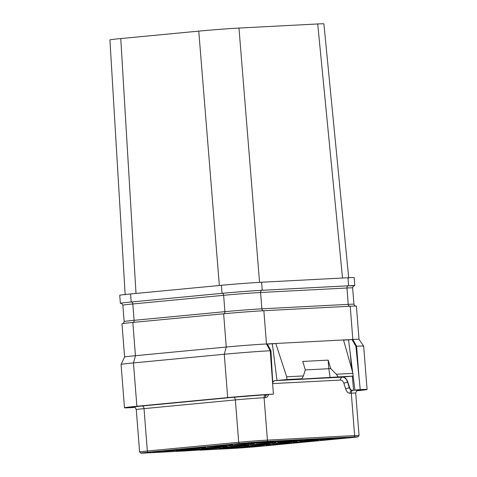 <?xml version="1.0" encoding="UTF-8"?>
<svg xmlns="http://www.w3.org/2000/svg" width="477" height="477" viewBox="0 0 477 477"><rect width="100%" height="100%" fill="white"/><g stroke="black" fill="none" stroke-linecap="round" stroke-linejoin="round"><path stroke-width="0.72" d="M353.779 285.902A28.715 0.602 175.5 0 0 354.793 285.663L354.161 277.626A28.715 0.602 175.5 0 0 347.971 277.739L261.617 282.235A28.715 0.602 175.5 0 0 221.4 285.3L130.585 293.957A28.715 0.602 175.5 0 0 119.739 295.287L120.371 303.33A28.715 0.602 175.5 0 0 121.408 303.408M342.522 278.019L317.712 23.963A28.715 0.602 -4.5 0 1 323.901 23.85L348.729 278.067M259.554 282.348L238.977 28.065L317.712 23.963M219.348 285.496L198.76 31.13A28.715 0.602 -4.5 0 1 238.977 28.065M136.011 293.444L120.77 38.565L198.76 31.13M125.171 294.84L109.925 39.895A28.715 0.602 -4.5 0 1 120.77 38.565M354.793 285.663A28.715 0.602 175.5 0 0 348.604 285.777L262.249 290.272A28.715 0.602 175.5 0 0 222.032 293.337L131.217 302.001A28.715 0.602 175.5 0 0 120.371 303.33M352.67 372.418L348.55 339.845L352.831 339.475A28.715 0.602 175.5 0 1 359.014 339.356A28.715 0.602 175.5 0 1 359.02 339.362L356.402 306.109A28.715 0.602 175.5 0 0 350.213 306.222L263.859 310.718A28.715 0.602 175.5 0 0 223.641 313.783L132.827 322.446A28.715 0.602 175.5 0 0 121.981 323.77L124.598 357.023A28.715 0.602 175.5 0 1 124.598 357.017L121.069 364.422A32.818 0.686 -4.5 0 1 121.069 364.422A32.818 0.686 -4.5 0 1 133.465 362.914L136.875 406.255A32.818 0.686 -4.5 0 0 124.479 407.769L121.069 364.428M350.213 306.222L352.831 339.475L356.593 346.248L355.896 346.284L351.984 339.517L266.476 343.971A28.715 0.602 175.5 0 0 226.259 347.035L135.444 355.699A28.715 0.602 175.5 0 0 124.598 357.017M355.896 346.284L359.103 378.195L356.593 346.248A32.818 0.686 -4.5 0 1 363.665 346.111A32.818 0.686 -4.5 0 1 363.665 346.123L359.014 339.356M357.201 390.472A25.299 0.531 175.5 0 0 359.044 390.126A25.299 0.531 175.5 0 0 353.588 390.222L352.318 390.293C351.173 390.275 350.303 389.435 349.701 387.777L347.846 382.149C346.648 378.827 344.901 377.152 342.611 377.116L274.883 380.646L272.689 381.624M359.103 378.195L360.248 389.584L354.906 390.091L360.54 389.983L357.1 390.52M360.248 389.584A32.818 0.686 -4.5 0 1 367.075 389.465A32.818 0.686 -4.5 0 1 356.707 390.788M124.479 407.769A32.818 0.686 -4.5 0 0 131.306 407.656L134.711 407.328M223.641 313.783L226.259 347.035L224.273 354.25L133.465 362.914L135.444 355.699L132.827 322.446M273.399 394.103A32.818 0.686 -4.5 0 0 227.684 397.597L224.273 354.25A32.818 0.686 -4.5 0 1 270.238 350.75L273.399 394.103L230.957 397.466A25.299 0.531 175.5 0 1 266.387 394.765L266.011 394.801A23.248 0.489 175.5 0 0 233.456 397.281L142.11 405.993A23.248 0.489 175.5 0 0 134.085 407.131M267.317 343.929L270.93 350.714L270.238 350.75L266.476 343.971L263.859 310.718M270.93 350.714L272.749 382.691M134.514 407.251L131.014 407.257L142.068 405.945A25.299 0.531 175.5 0 0 132.511 407.114A25.299 0.531 175.5 0 0 134.258 407.167M227.684 397.597L136.875 406.255M268.104 394.61L267.657 394.7M343.518 339.958L352.938 373.354L353.093 376.085L343.13 377.033L276.994 380.479L272.355 343.816L267.394 344.072M348.55 339.845L343.559 340.107M354.906 390.091L353.058 375.459M272.355 343.816L275.784 343.488L286.683 376.806L286.957 379.531L276.994 380.479M353.093 376.085L293.898 379.513L301.905 378.75L303.384 375.936L305.322 369.872L302.758 361.447L328.158 360.123L328.82 368.709L330.722 368.548L328.158 360.123M303.384 375.936L286.683 376.806M352.938 373.354L336.237 374.224L330.722 368.548M301.905 378.75L286.957 379.531M305.304 369.937L328.82 368.709L330.132 377.629M338.145 376.866L336.237 374.224M255.165 442.894L234.171 444.331L252.75 442.626L260.072 442.292L255.165 442.894M276.666 441.774L255.678 443.211L274.251 441.505L281.573 441.177L276.666 441.774M285.729 441.165L297.559 440.265L303.08 440.056L298.173 440.653L279.17 442.084L277.179 442.096L283.129 441.398M312.447 439.615L324.581 438.935L319.673 439.538L300.671 440.963L298.685 440.975L304.636 440.277M331.241 438.685L346.087 437.814L341.18 438.417L322.178 439.842L320.186 439.854L326.143 439.156M328.546 438.941L329.154 438.888M314.045 441.004L293.051 442.441L311.63 440.736L318.952 440.402L314.045 441.004M292.538 442.125L271.544 443.562L290.123 441.851L297.445 441.523L292.538 442.125M271.037 443.24L250.043 444.683L268.617 442.972L275.945 442.644L271.037 443.24M249.531 444.361L228.537 445.798L247.116 444.093L254.438 443.765L249.531 444.361M228.024 445.482L207.036 446.919L225.609 445.214L232.931 444.88L228.024 445.482M200.889 448.07L179.895 449.507L198.474 447.802L205.796 447.468L200.889 448.07M222.395 446.949L201.401 448.392L219.98 446.681L227.302 446.353L222.395 446.949M243.896 445.834L222.908 447.271L241.481 445.56L248.803 445.232L243.896 445.834M265.403 444.713L244.409 446.15L262.988 444.439L270.31 444.111L265.403 444.713M286.91 443.592L265.916 445.029L284.489 443.324L291.817 442.99L286.91 443.592M251.164 446.371L264.675 445.578L259.768 446.18L240.766 447.605L247.951 446.633M230.528 447.42L243.175 446.699L238.267 447.301L219.259 448.726L226.074 447.784M216.761 448.422L195.767 449.859L214.346 448.147L221.668 447.82L216.761 448.422M187.342 449.674L200.167 448.94L195.26 449.537L176.251 450.968L183.144 450.02M173.753 450.658L152.759 452.095L171.338 450.389L178.66 450.055L173.753 450.658M269.499 441.738L265.415 442.066M265.409 441.958L260.275 442.584M287.416 440.849L280.762 441.517M292.264 440.575L287.422 440.891M314.158 439.43L309.43 439.74M309.43 439.687L308.577 439.895M308.577 439.836L305.328 440.062M305.34 440.152L303.998 440.283M335.027 438.321L325.636 439.073M323.102 440.104L322.136 440.158M322.142 440.241L320.574 440.384M331.664 439.466L323.102 440.122M187.896 449.406L183.812 449.739M183.806 449.632L178.672 450.258M190.067 449.334L187.89 449.328M203.387 448.881L200.686 449.113M210.798 448.076L209.904 448.165M203.393 448.97L208.377 448.404M231.077 447.158L226.992 447.492M226.986 447.384L221.853 448.01M224.715 447.766L233.748 447.116L231.071 447.074M252.238 446.055L248.159 446.389M248.147 446.281L243.014 446.907M245.995 446.651L254.73 446.031L255.773 445.745L252.232 445.971M248.976 446.4L247.766 446.484M227.69 448.35L221.03 449.024M232.532 448.076L227.69 448.392M227.505 448.529L235.948 447.986L232.526 448.01M206.619 449.543L189.673 450.288L182.208 451.135L206.619 449.543L182.208 451.135M327.52 438.923L332.892 438.494L327.52 438.923M181.654 450.002L190.073 449.382M182.041 449.966L181.659 450.067M182.727 449.9L182.047 450.02M183.889 449.787L182.727 449.942M185.159 449.668L183.889 449.829M186.543 449.537L185.165 449.71M187.682 449.429L186.549 449.578M188.737 449.256L187.682 449.483M189.846 449.179L188.749 449.394M190.597 449.131L189.858 449.31M191.044 449.107L190.603 449.268M191.432 449.095L191.056 449.245M187.276 449.65L182.697 450.002L187.27 449.614M214.877 448.004L210.81 448.213M228.65 447.39L224.721 447.825M229.359 447.325L228.859 447.426M229.902 447.271L229.359 447.366M231.041 447.164L229.908 447.313M231.917 447.009L231.041 447.217M233.026 446.925L231.929 447.146M233.772 446.883L233.038 447.062M234.225 446.86L233.784 447.015M234.606 446.848L234.237 446.997M226.146 447.748L230.045 447.432L226.14 447.694M233.325 447.08L229.693 447.39L233.325 447.08M246.818 446.573L246.001 446.722M247.378 446.52L246.824 446.621M247.867 446.478L247.199 446.651M248.386 446.442L247.873 446.615M249.095 446.448L248.398 446.579M249.865 446.418L249.101 446.526M250.526 446.377L249.87 446.466M248.976 446.371L250.526 446.406M248.982 446.43L249.364 446.329M250.049 446.263L249.37 446.377M250.777 446.198L250.049 446.305M251.91 446.09L250.777 446.233M252.971 445.912L251.916 446.138M254.08 445.834L252.977 446.049M254.825 445.786L254.092 445.965M255.392 445.756L254.837 445.923M255.773 445.745L255.398 445.894M253.621 446.108L250.02 446.359L253.615 446.025M231.089 448.237L227.517 448.654M232.108 448.141L231.089 448.279M232.758 447.992L232.114 448.183M233.712 447.909L232.77 448.13M234.595 447.843L233.724 448.046M235.71 447.76L234.606 447.975M236.568 447.706L235.716 447.897M237.063 447.688L236.574 447.843M231.47 448.267L236.049 447.915L231.47 448.267M131.217 302.001L130.585 293.957M353.874 285.866L348.389 285.801A2.051 1.61 -93 0 0 346.946 287.995L348.234 304.35A2.051 1.61 -93 0 0 349.784 306.246M121.313 303.384A28.441 0.596 175.5 0 1 131.39 301.989L222.199 293.331A28.441 0.596 175.5 0 1 262.034 290.296L348.389 285.801M348.604 285.777L347.971 277.739M262.249 290.272L261.617 282.235M222.032 293.337L221.4 285.3M262.034 290.296A2.051 1.61 -93 0 0 260.591 292.49A26.39 0.555 175.5 0 0 223.63 295.311L132.821 303.968A26.39 0.555 175.5 0 0 122.851 305.191L124.139 321.546A26.39 0.555 175.5 0 1 134.109 320.323A2.051 1.27 -95.4 0 1 133.143 322.416M131.39 301.989A2.051 1.27 -95.4 0 1 132.821 303.968L134.109 320.323L224.917 311.666A2.051 1.27 -95.4 0 1 223.844 313.771M222.199 293.331A2.051 1.27 -95.4 0 1 223.63 295.311L224.917 311.666A26.39 0.555 175.5 0 1 261.879 308.846L348.234 304.35A26.39 0.555 175.5 0 1 353.922 304.243C354.727 305.805 355.276 306.413 355.568 306.073M353.976 285.83C353.624 285.544 353.177 286.23 352.634 287.893A26.39 0.555 175.5 0 0 346.946 287.995L260.591 292.49L261.879 308.846A2.051 1.61 -93 0 0 263.59 310.742M357.488 390.347A23.248 0.489 175.5 0 0 353.213 390.258L351.943 390.329A4.102 2.54 -95.4 0 1 349.361 387.807L349.701 387.777M352.318 390.293L351.943 390.329A2.737 2.147 -93 0 0 350.023 393.257A6.839 4.239 -95.4 0 1 345.718 389.059L343.929 383.425A5.468 3.387 84.6 0 0 340.483 380.068L272.802 383.591M350.148 352.443L351.627 368.715M352.306 376.162L353.588 390.222M274.645 380.67A8.204 5.086 84.6 0 1 274.674 380.664L342.403 377.14A8.204 5.086 84.6 0 1 347.572 382.178L349.361 387.807A2.737 0.704 -17.6 0 0 345.718 389.059M353.213 390.258A2.737 2.147 -93 0 0 351.293 393.191L350.023 393.257M357.607 390.317C357.082 389.983 356.45 390.913 355.711 393.108A20.511 0.429 175.5 0 0 351.293 393.191L354.626 435.573L267.424 440.116A20.511 0.429 175.5 0 0 238.703 442.304L147.351 451.015A20.511 0.429 175.5 0 0 139.606 451.963L140.661 453.102L145.05 453.019L182.202 451.087L145.086 453.019A1.228 0.966 87 0 1 145.05 453.019M142.11 405.993A2.737 1.693 -95.4 0 1 144.018 408.634A20.511 0.429 175.5 0 0 136.267 409.582C134.758 406.088 133.942 407.489 133.965 407.114M233.456 397.281A2.737 1.693 -95.4 0 1 235.364 399.923L144.018 408.634L147.351 451.015A1.228 0.763 -95.4 0 0 148.21 452.202A19.283 0.405 175.5 0 0 145.086 453.019M266.011 394.801A2.737 2.147 -93 0 0 264.091 397.729A20.511 0.429 175.5 0 0 235.364 399.923L238.703 442.304A1.228 0.763 -95.4 0 0 239.561 443.491L148.21 452.202M267.418 394.723A4.102 2.54 -95.4 0 1 267.347 394.729A4.102 2.54 -95.4 0 1 267.281 394.735A2.737 2.147 -93 0 0 265.361 397.663L264.091 397.729L267.424 440.116A1.228 0.966 -93 0 1 266.56 441.434A19.283 0.405 175.5 0 0 239.561 443.491M268.605 394.562A6.839 4.239 -95.4 0 1 265.361 397.663M274.883 380.646L274.674 380.664A2.737 2.147 -93 0 0 272.766 382.942M340.483 380.068A2.737 2.147 -93 0 1 342.403 377.14L342.611 377.116M347.846 382.149L347.572 382.178A2.737 0.704 -17.6 0 0 343.929 383.425M355.711 393.108L359.05 435.495A20.511 0.429 175.5 0 0 354.626 435.573A1.228 0.966 -93 0 1 353.761 436.89L266.56 441.434M232.287 448.475A1.228 0.966 87 0 1 232.257 448.481L200.31 450.145L232.287 448.475A19.283 0.405 175.5 0 0 259.291 446.418L350.637 437.707A19.283 0.405 175.5 0 0 353.761 436.89M359.05 435.495L358.185 436.783L350.655 437.707L259.309 446.418L232.257 448.481A1.228 0.966 87 0 1 232.221 448.481M122.798 323.603C123.149 323.895 123.597 323.203 124.139 321.546M367.075 389.465L363.665 346.123M267.722 394.694L267.341 394.729M136.267 409.582L139.606 451.963M352.634 287.893L353.922 304.243M122.851 305.191C121.838 303.485 121.289 302.871 121.206 303.366"/></g></svg>
